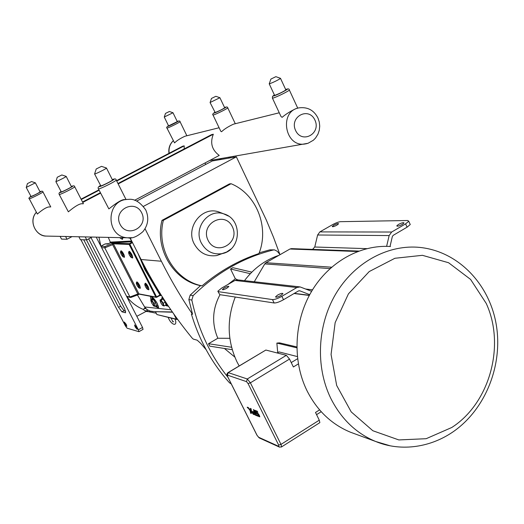 <?xml version="1.0" encoding="UTF-8"?>
<svg xmlns="http://www.w3.org/2000/svg" width="524" height="524" viewBox="0 0 524 524"><rect width="100%" height="100%" fill="white"/><g stroke="black" fill="none" stroke-linecap="round" stroke-linejoin="round"><path stroke-width="0.79" d="M247.531 407.39L247.773 407.96M247.341 407.521L247.826 408.026L247.243 407.168M247.387 407.403L247.636 407.823M250.105 410.652L247.656 407.305L248.363 407.587L250.819 410.934L251.317 413.501L250.61 413.213L250.105 410.652L247.656 407.305L248.363 407.587L250.819 410.947L250.321 408.366L251.035 408.648L251.533 411.229L254.009 414.602L251.533 411.229L251.035 408.648L250.321 408.366L250.819 410.947L253.288 414.307L254.009 414.602L253.288 414.307M250.819 410.947L251.317 413.501L250.603 413.213M254.52 411.975L253.341 409.611L253.996 409.866L256.963 415.807L253.996 409.866L253.341 409.611L255.699 414.34L254.179 413.724L253.603 412.578L254.743 413.036L254.147 411.831L252.706 411.386L253.282 412.964L255.116 415.06L256.963 415.807L255.116 415.06M254.743 413.036L253.603 412.578L254.179 413.724L255.705 414.34M252.706 411.379L254.147 411.831L254.749 413.036M257.487 416.043L256.865 414.798L257.487 416.043L259.819 416.763L259.328 415.355L258.083 413.475L256.243 412.663L255.666 411.497L257.834 412.368L257.238 411.176L254.874 410.292L256.013 413.076L258.411 414.536L258.967 415.65L256.865 414.798L258.967 415.65M254.841 410.312L257.238 411.176L257.834 412.368L255.666 411.497L256.243 412.663L258.738 414.294L259.819 416.763L259.19 416.737M279.888 254.441L273.463 237.162L266.343 220.093L236.357 156.84L143.452 206.377M206.115 349.691L200.699 343.377L197.201 340.187L193.251 339.087L192.105 338.032C172.651 314.348 155.635 288.174 141.061 259.511L161.359 261.234C170.752 279.882 181.153 297.573 192.577 314.302L188.85 299.538L190.16 295.13L200.509 285.646C173.595 280.491 154.573 248.887 161.975 220.375L163.377 220.335C155.942 248.959 175.036 280.681 202.035 285.855L200.509 285.646M230.966 383.313L229.479 382.782C212.056 363.381 199.356 340.469 191.384 314.046L192.577 314.302M222.405 253.544L216.713 255.568C206.882 256.878 199.395 252.994 194.24 243.929C185.221 227.521 201.858 205.912 218.659 211.886L222.621 213.543M161.975 220.375L229.433 183.911L231.064 183.728C256.518 194.044 269.546 227.331 258.935 253.551C238.472 260.382 219.504 271.15 202.035 285.855M231.064 183.728L163.377 220.335M259.21 252.823L269.814 249.843L274.262 249.876M145.05 228.759L161.359 261.234M250.308 273.705L230.547 268.995L232.853 267.685L251.834 272.133M237.804 279.895L235.342 278.788L230.547 268.995M232.25 349.711L209.724 346.148L208.506 343.718L217.833 338.242L229.839 338.294M208.506 343.718L231.582 347.261M188.85 299.538L191.83 300.075L193.146 295.628L190.16 295.13M191.83 300.075C198.183 329.393 210.216 355.121 227.933 377.267M280.071 254.664L277.301 251.323L274.55 249.889L273.332 249.987C243.608 257.33 216.884 272.546 193.146 295.628M217.833 338.242C211.604 323.537 212.325 309.022 220.008 294.691M228.058 284.408L235.342 278.788M234.811 357.06L224.416 348.473M229.479 382.782L231.189 383.902M136.659 201.092L212.286 160.966L236.357 156.84M130.083 237.831L141.061 259.511M358.789 251.068L291.488 248.631L289.949 249.011L357.571 251.52M331.6 267.194L265.95 262.734L289.949 249.011M330.447 268.216L331.522 267.24M311.616 291.305L300.088 286.923L296.839 287.552L281.873 296.315C277.831 298.542 274.707 299.636 272.506 299.597L274.144 302.983C276.351 303.036 279.475 301.948 283.517 299.715L298.457 290.944L299.833 290.827L309.71 294.671M390.02 246.47L392.358 236.494L393.17 235.355L407.089 227.18L410.246 224.541L409.958 223.899M312.553 249.398L314.754 247.007L317.616 235.001L319.869 231.903L332.399 224.737C335.753 222.91 338.471 221.888 340.548 221.678L407.731 220.512L408.759 221.233L405.596 223.866L391.664 232.027L389.149 235.564L386.62 246.339M265.95 262.734L264.771 263.919L330.041 268.583M217.997 291.56L219.779 294.658L217.84 291.246L221.639 288.082L234.975 280.451L237.876 279.908L299.663 286.87M254.278 281.755L264.771 263.919M219.779 294.658L274.144 302.983M354.755 433.787L350.34 432.162C331.397 424.283 316.896 410.358 306.841 390.4C292.235 360.388 294.088 320.996 311.557 291.403C329.072 261.823 360.446 244.466 390.498 246.503M277.091 352.94L279.004 351.905L297.337 356.569M246.516 381.636L248.062 383.555L278.65 445.059L278.716 446.356L258.535 437.199L257.061 435.32L227.619 376.533L227.468 375.151L246.516 381.636L247.289 378.983L228.209 372.61L265.851 350.045L228.071 372.584M319.463 422.888L319.856 422.639L319.267 420.183L315.507 412.454L319.588 409.879M298.346 363.918L293.368 366.964L289.523 359.064L286.359 355.331L247.289 378.983L250.387 382.821L248.062 383.555M265.851 350.045L286.359 355.331M277.713 352.567L276.862 343.089L279.554 342.866L296.807 346.927M276.862 343.089L296.82 347.825M277.635 295.058C280.74 293.433 282.502 292.975 282.927 293.676L280.838 295.49C277.733 297.108 275.965 297.573 275.532 296.879L277.635 295.058M336.939 225.13C334.181 226.545 332.609 227.003 332.209 226.512L333.873 225.163C336.624 223.748 338.196 223.29 338.596 223.787L336.939 225.13M226.866 288.187C224.246 289.556 222.739 290.001 222.34 289.523L224.344 287.846C226.958 286.477 228.471 286.038 228.87 286.517L226.866 288.187M398.456 224.449C401.738 222.779 403.585 222.294 404.004 223.008L402.321 224.41C399.039 226.086 397.185 226.571 396.766 225.864L398.456 224.449M239.16 365.935L237.044 361.992C227.206 340.986 226.617 319.332 235.269 297.029M244.505 280.654C253.747 268.367 265.223 259.917 278.919 255.319M218.298 291.658L272.506 299.597M60.096 236.376L61.511 239.088L67.033 239.265L71.998 236.625M205.749 164.431L205.035 162.957M67.033 239.265L65.592 236.494M92.067 237.051L86.755 239.887L80.382 239.684L78.882 236.769M85.222 236.907L86.755 239.887M230.848 156.866L228.3 158.222M233.016 156.486L233.429 157.344M219.137 159.794L221.632 158.464M146.255 269.474L144.886 269.736L159.944 294.986L160.626 294.685L145.587 269.46L142.908 263.127M108.291 237.392L110.302 242.114L110.047 242.874L107.833 244.066L105.075 243.948L108.671 243.614M122.773 237.693L122.393 239.422L119.61 237.627M160.095 295.379L160.816 295.615L160.626 294.685M132.199 242.134L129.441 243.627L129.159 244.479L129.821 244.099L156.578 296.885L155.818 297.062L156.689 297.305L156.578 296.885L159.944 294.986L160.082 295.392L156.696 297.291M139.554 294.233L137.812 294.01L112.627 244.649L113.073 243.319L113.682 243.018L113.394 243.824L129.159 244.479L155.818 297.062L138.932 293.885L113.394 243.824M100.877 246.208L105.075 243.948M139.364 294.193L156.237 297.377L160.403 295.339M139.319 294.187L138.932 293.885M137.426 294.992L144.631 306.966L146.838 309.501L150.159 311.086L149.458 311.846L156.263 313.241M150.997 299.925L150.453 296.591C151.842 296.237 153.951 298.215 156.774 302.544L158.648 307.136L158.451 308.001L155.215 306.199M172.363 311.957L155.169 311.662L172.547 312.219M173.713 313.876L176.385 319.168L156.931 314.564L155.608 311.963M177.243 318.808L176.385 319.168L177.171 319.411L176.123 317.262M156.931 314.564L176.739 319.47L177.531 319.201M105.082 246.49L104.774 247.839L112.627 244.649L112.601 243.431L105.082 246.49L100.916 246.273M138.46 294.58L130.902 297.449L129.939 296.977L104.774 247.839L101.623 247.662M148.659 289.32L148.063 286.517C146.831 284.283 145.941 283.274 145.397 283.497M132.48 257.507L131.858 254.585C130.646 252.378 129.769 251.389 129.238 251.618M140.085 287.873L139.489 285.135C138.277 282.947 137.419 281.964 136.908 282.194M124.26 256.845L123.638 253.989C122.446 251.834 121.601 250.872 121.103 251.101M152.969 305.066L153.814 306.095L154.966 306.344L156.388 305.538L155.431 302.63L153.316 299.492L152.17 299.263L150.748 300.069L151.312 302.132M153.316 299.492L151.895 300.291L150.748 300.069M155.431 302.63L154.004 303.442L151.895 300.291M154.966 306.344L154.004 303.442M155.576 305.996L156.676 306.468L155.654 302.675C153.958 299.604 152.707 298.149 151.888 298.32L151.862 299.44M152.025 298.248L152.975 297.697M157.338 303.534L157.56 305.964M151.763 303.134C154.115 306.717 154.704 306.841 153.539 303.501C151.181 299.911 150.591 299.793 151.763 303.134M129.756 237.85L132.362 242.33M130.679 239.01L130.935 239.514M165.538 301.981L163.324 298.706L162.093 298.477L162.021 298.909L163.141 299.125L165.165 302.112L166.049 304.876L166.514 305.014L165.538 301.981L163.18 303.239L161.156 300.245L160.043 300.029L160.272 301.293M163.324 298.706L161.156 300.245M160.043 300.029L162.021 298.909M162.689 305.492L164.071 306.003L166.049 304.876M164.071 306.003L163.18 303.239M160.927 302.977L162.204 304.981C163.58 306.33 163.737 305.78 162.689 303.331C160.672 300.128 159.971 299.767 160.593 302.25L160.927 302.977M151.632 296.689L151.973 298.261M156.637 306.507L158.517 307.916M121.686 237.673L122.754 238.63M153.48 311.557L150.159 311.086M146.013 308.754L144.218 308.348L143.635 309.56C136.928 306.881 131.334 302.597 126.854 296.708C131.328 302.597 136.921 306.881 143.635 309.566L144.342 310.45L149.962 312.016M144.218 308.348L145.187 307.798M146.838 309.501L147.414 311.164L149.458 311.846L149.694 311.06M135.172 326.963L134.57 324.946L136.587 327.369L137.183 329.38L135.172 326.963M124.902 323.983L124.306 322.024L126.232 324.369L126.828 326.328L124.902 323.983M136.829 316.313L146.51 311.164M98.944 237.195L100.831 246.116M98.957 237.195L100.87 246.188M88.654 238.872L124.705 308.859L125.596 312.762L121.954 311.839L118.568 307.372L83.735 239.789M125.681 311.112L123.998 310.693L120.612 306.226L86.44 239.874M90.999 237.614L138.369 329.806L138.932 331.692L127.116 328.207L125.439 325.98L80.919 239.704M96.226 237.136L142.528 327.435L143.013 329.36M148.462 311.669L145.626 311.42M82.694 203.843C78.98 202.657 69.292 211.074 68.362 211.827L59.251 194.496M125.387 199.683C121.47 198.282 110.25 208.002 108.854 208.893L98.447 188.889M50.009 207.026C46.525 205.998 37.997 213.425 37.368 214.074L29.265 198.786M40.093 191.908L40.106 191.941C37.577 193.598 34.558 195.118 31.047 196.5L26.213 187.396M31.512 181.566L27.431 183.603L31.512 181.566M27.425 183.623L26.298 187.396L35.377 182.837L31.551 181.566M112.463 179.935L112.509 180.027C112.437 180.688 102.278 185.791 100.824 185.902L94.602 173.975M101.46 166.37L96.22 168.97L101.46 166.37M94.562 173.903L94.772 173.961C96.193 173.785 106.385 168.682 106.496 168.093L106.444 168.014M279.259 112.784L233.475 124.168C228.346 126.539 224.357 129.061 221.528 131.74L220.768 131.229L213.019 115.038M117.959 183.511L211.513 134.655L213.327 134.229C209.908 142.882 211.879 149.956 219.235 155.431L134.596 200.286M116.531 180.669L182.64 146.222L184.206 145.869L184.173 148.934M297.835 108.16L296.021 108.612C290.401 111.258 285.77 114.167 282.122 117.337L280.995 116.498L272.454 98.178M219.104 127.745L185.037 136.214C180.328 138.356 176.837 140.583 174.558 142.908L166.96 128.098M177.302 121.607L168.577 125.878L164.281 117.068M169.311 111.533L165.499 113.413L169.311 111.533M164.261 117.035L172.992 112.758M285.809 89.82L285.868 89.945C283.137 91.779 279.528 93.554 275.048 95.27L274.537 95.237L269.244 83.873M275.722 76.733L270.888 79.091L275.722 76.733M269.198 83.768L269.696 83.761C274.157 81.986 277.772 80.211 280.543 78.43L280.471 78.325M184.206 145.869L116.721 181.049M99.121 190.219L81.259 199.526M81.063 199.146L98.931 189.839M82.53 202.009L100.379 192.688M213.327 134.229L118.175 183.931M100.588 193.114L82.746 202.434M71.467 186.721L71.493 186.767C71.559 187.219 62.382 191.836 61.288 191.908L55.845 181.586M61.825 174.983L57.234 177.269L61.825 174.983M57.221 177.309L55.963 181.573C57.037 181.448 66.24 176.83 66.201 176.444L66.168 176.398M224.672 107.734L224.704 107.806C222.281 109.398 219.111 110.97 215.187 112.516L210.091 102.58M215.75 96.344L211.486 98.44L215.75 96.344M210.065 102.521L219.897 97.733M228.471 216.078L223.591 213.805C208.283 208.369 193.153 228.084 201.354 243.044C206.037 251.317 212.855 254.861 221.816 253.675L226.689 251.998L230.966 249.011M208.067 240.32C199.86 223.827 224.613 210.301 232.401 226.827C240.496 243.09 216.091 256.826 208.067 240.32M269.814 249.843L273.332 249.987M283.517 299.715L281.873 296.315M405.596 223.866L407.089 227.18M350.34 432.162L375.688 441.496C399.052 451.236 428.337 448.57 452.612 432.143C485.61 409.644 503.328 364.769 496.136 323.976C489.069 283.346 457.111 250.04 417.49 247.217C386.365 245.088 353.785 263.264 335.563 294.259C317.387 325.266 315.435 366.545 330.579 397.926C341.006 418.794 356.045 433.315 375.688 441.496L389.849 445.708M451.767 427.492L426.156 438.706L398.836 439.931L372.839 430.735L351.224 411.91L336.67 385.461L331.063 354.453L335.15 322.62L348.44 293.846L369.224 271.556L394.913 258.273L422.409 255.319L448.577 262.734L470.598 279.423L486.207 303.389C505.594 345.303 489.809 403.139 451.767 427.492M277.222 352.973L279.004 351.905M297.58 358.724L291.233 362.582M227.468 375.151L228.209 372.61L227.802 372.747C226.741 373.887 226.637 375.099 227.488 376.376M278.65 445.059L280.982 444.404L250.387 382.821L289.523 359.064M281.336 447.064L281.657 446.841L280.982 444.404L319.267 420.183M279.6 447.175L278.716 446.356M258.535 437.199L259.341 437.966M234.975 280.451L296.839 287.552M305.82 289.045L312.514 289.818M314.754 247.007L366.741 248.638M317.616 235.001L389.149 235.564M319.869 231.903L391.664 232.027M294.331 293.368L309.376 295.281M299.066 290.735L299.833 290.827M131.419 241.033L110.302 242.114M110.047 242.874L131.943 241.8M138.028 253.531L144.886 269.736M159.833 295.536L160.816 295.615M113.682 243.018L129.441 243.627L129.821 244.099L132.513 242.638M113.073 243.319L112.601 243.431M170.831 309.75L144.631 306.966M177.171 319.391L177.525 319.188M138.598 294.547L137.812 294.01L129.939 296.977L126.559 296.289M168.545 306.389L167.634 305.865M161.909 298.975C161.582 297.377 162.04 297.18 163.278 298.379M162.322 296.879L161.883 298.988M167.261 306.082L167.464 304.772M165.918 302.446C167.235 305.61 167.077 306.533 165.453 305.217M165.997 304.909L166.514 305.014M122.609 254.454C123.69 257.474 123.219 257.441 121.195 254.35C120.101 251.323 120.572 251.356 122.609 254.454M123.153 256.865L121.188 254.343L120.474 252.142C120.749 251.54 121.489 252.299 122.695 254.428L123.153 256.865L122.74 256.577M120.533 251.926L120.677 251.389C121.018 250.649 121.915 251.572 123.376 254.16C124.319 256.131 124.502 257.12 123.926 257.114L123.166 256.871M138.46 285.587C139.508 288.521 139.017 288.442 136.987 285.344C135.939 282.397 136.43 282.482 138.46 285.587M136.338 283.602L136.292 283.242C136.574 282.626 137.327 283.405 138.552 285.56L138.998 287.899L138.585 287.617M136.351 283.012L136.489 282.488C136.829 281.742 137.747 282.678 139.233 285.305C140.137 287.185 140.314 288.135 139.77 288.141L138.998 287.899L136.98 285.338L136.292 283.242M130.797 255.057C131.897 258.155 131.4 258.122 129.31 254.946C128.21 251.847 128.708 251.88 130.797 255.057M128.629 253.112L128.583 252.712C128.871 252.051 129.644 252.823 130.889 255.031L131.334 257.526L130.889 257.212M128.649 252.463L128.793 251.939C129.14 251.134 130.076 252.077 131.596 254.756C132.552 256.786 132.729 257.795 132.127 257.782L131.347 257.533M147.008 286.982C148.063 289.988 147.545 289.91 145.456 286.726C144.401 283.713 144.919 283.792 147.008 286.982M144.807 284.977L144.755 284.598C145.05 283.929 145.829 284.715 147.1 286.956L147.532 289.353L147.087 289.045M144.827 284.336L144.958 283.825C145.312 283.019 146.262 283.975 147.807 286.694C148.724 288.626 148.895 289.595 148.318 289.595L147.532 289.353L145.449 286.72L144.755 284.598M147.414 311.164L144.342 310.45M83.847 240.012L84.233 239.809M118.568 307.372L120.612 306.226M121.954 311.839L123.998 310.693M138.369 329.806L142.528 327.435M47.861 236.121L46.21 236.082C35.003 235.689 28.676 220.591 36.333 212.325M141.677 212.816C148.921 226.905 127.253 238.643 120.094 224.357C112.765 210.104 134.707 198.517 141.677 212.816M36.313 212.286C27.988 221.239 36.307 236.501 46.21 236.082L127.692 237.798C132.009 238.806 137.105 236.73 142.987 231.575C148.181 225.012 149.117 217.833 145.796 210.045C140.203 202.048 134.36 198.504 128.269 199.402C105.652 199.133 105.114 237.018 127.692 237.798L131.688 237.68M30.844 196.284C28.971 197.738 28.434 198.557 29.246 198.747L29.39 198.786C30.654 198.74 43.184 192.426 42.981 191.941C42.903 191.024 41.907 190.952 39.994 191.719C45.785 189.367 31.807 196.801 29.92 197.076L30.851 196.29M50.763 206.954L42.961 191.902M126.068 199.611L116.23 180.073C116.04 178.691 114.73 178.54 112.306 179.627C119.839 176.784 102.488 186.217 99.383 186.649L100.451 185.516C98.388 186.662 97.693 187.743 98.381 188.758L98.702 188.889C100.863 188.751 116.125 181.075 116.23 180.073L116.164 179.935M169.18 153.231C168.532 148.338 169.868 144.205 173.189 140.845M314.944 120.127C321.35 133.718 301.916 144.251 295.595 130.483C289.124 116.734 308.787 106.352 314.944 120.127M209.554 160.56L308.04 143.275L313.398 140.222L315.572 138.002L317.976 134.144L319.28 130.253L319.725 126.153L319.293 122.04L318.009 118.116C313.994 110.23 307.693 106.804 299.099 107.846C278.67 111.042 284.761 147.624 305.034 143.982L307.156 143.55M186.872 135.762L180.046 121.699C180.191 120.848 179.247 120.762 177.217 121.437C182.509 119.315 170.444 125.668 167.791 126.408L168.499 125.708C166.756 126.939 166.232 127.712 166.933 128.033L167.3 128.039C169.272 127.555 180.001 122.223 180.046 121.699L180.014 121.633M297.743 108.186L289.372 90.062C289.222 88.7 287.99 88.53 285.691 89.558C292.497 87.017 277.995 94.772 273.757 95.938C272.677 96.233 272.899 95.912 274.412 94.982C271.714 97.13 272.814 95.447 272.369 97.995L273.135 98.047C276.279 97.248 288.829 91.078 289.372 90.062L289.294 89.873M71.349 186.485C77.886 183.904 62.402 192.216 60.024 192.557L61.02 191.627C59.225 192.518 58.623 193.454 59.219 194.43L59.428 194.496C61.059 194.417 74.847 187.468 74.736 186.786L74.696 186.714M235.289 123.716L227.763 107.879C227.744 106.85 226.676 106.726 224.567 107.518C230.508 105.213 217.342 112.195 214.041 113.112L214.742 112.3C212.842 113.701 212.253 114.579 212.967 114.933L213.491 114.953C215.953 114.337 227.54 108.592 227.763 107.879L227.717 107.767M171.158 318.147L172.946 321.998L173.51 321.526M174.996 319.057C178.16 327.074 171.138 325.411 168.217 317.446M216.713 255.568L221.816 253.675C241.499 250.498 242.926 218.875 223.591 213.805L218.659 211.886M410.246 224.541L408.759 221.233M316.575 414.641L321.212 411.713M319.856 422.639L281.657 446.841L279.462 447.11L259.256 437.926L256.983 435.274M256.911 435.13L227.547 376.494M294.082 293.512L309.284 295.457M155.189 311.662L157.973 311.78M126.762 296.689L130.515 297.455M130.902 297.449L138.631 294.54M157.704 305.885L156.676 306.468M167.608 305.878L168.636 306.52M165.42 305.237L167.418 305.983L168.04 305.636M120.736 251.134C121.077 251.527 120.396 248.671 123.952 254.651C124.666 256.943 124.666 257.762 123.946 257.12M136.554 282.22C136.856 282.6 136.247 279.816 139.784 285.731C140.484 287.971 140.484 288.77 139.77 288.141M131.334 257.526L129.304 254.939L128.583 252.712M128.858 251.658C129.192 252.051 128.498 249.175 132.113 255.103C132.913 257.592 132.919 258.489 132.14 257.788M145.024 283.53C145.338 283.936 144.69 281.041 148.331 287.06C149.078 289.399 149.078 290.244 148.318 289.595M158.006 311.78L151.927 311.479M150.512 312.147L147.414 311.42M138.932 331.692L143.078 329.321M40.106 191.941L35.377 182.837M96.193 169.042L94.648 173.804M101.558 166.37L106.503 168.034M112.509 180.027L106.496 168.093M168.977 153.335C168.302 148.41 169.697 144.231 173.169 140.799M165.486 113.446L164.294 116.996M169.429 111.514L173.025 112.771M177.322 121.653L173.018 112.798M270.856 79.176L269.297 83.676M275.971 76.701L280.582 78.364M285.868 89.945L280.543 78.43M83.427 203.771L74.736 186.786C74.552 185.634 73.419 185.529 71.343 186.478M61.884 174.983L66.194 176.405M71.493 186.767L66.201 176.444M211.473 98.492L210.117 102.468M215.914 96.318L219.956 97.752M224.704 107.806L219.942 97.792"/></g></svg>

